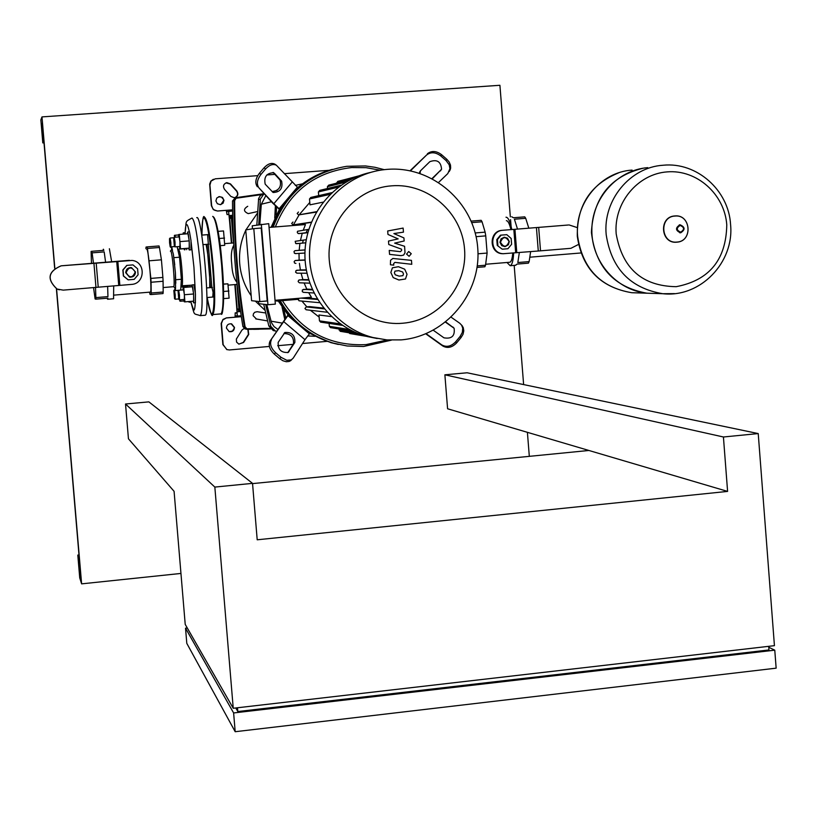 <?xml version="1.0" encoding="UTF-8"?>
<svg xmlns="http://www.w3.org/2000/svg" width="817" height="817" viewBox="0 0 817 817"><rect width="100%" height="100%" fill="white"/><g stroke="black" fill="none" stroke-linecap="round" stroke-linejoin="round"><path stroke-width="1.23" d="M188.707 301.555L189.064 302.188L189.268 301.514M189.064 302.188L190.821 302.045L191.025 301.361M173.827 290.546L174.399 289.861L175.185 294.59L175.216 299.226L174.532 298.675L173.827 290.546L174.532 298.675M190.034 286.849L189.718 285.358M188.135 287.002L187.359 286.369L181.129 286.89M179.699 299.819L179.873 301.116L180.537 301.218L180.486 299.757M184.121 300.922L180.537 301.218M188.063 286.42L181.037 287.002M188.267 286.992L187.961 285.501M187.307 285.552L187.256 286.379M188.584 248.225L189.207 249.961L189.227 240.872L187.685 231.997L187.389 233.795M189.207 249.961L191.004 249.818L191.025 240.729L189.483 231.854L187.685 231.997M173.653 237.982L174.246 237.287L175.032 242.016L175.052 246.877L174.358 246.305L173.653 237.982L174.358 246.305M174.246 237.287L179.168 236.899L179.965 241.628L179.975 246.479L175.052 246.877M220.171 245.692L224.726 245.304L223.531 230.945L218.037 231.374M219.191 238.493L224.552 238.074M220.171 245.672L224.726 245.304M179.515 246.52L179.832 248.919L189.401 248.133L180.516 248.838L179.311 234.428L178.627 234.561L178.719 236.93M189.401 248.133L189.166 240.882L180.261 241.587M189.166 240.882L188.206 233.733L179.311 234.428M179.832 248.919L180.516 248.838M191.781 286.706L192.066 284.929L193.639 293.987L193.639 302.862L193.006 301.197M192.118 284.929L193.864 284.786L195.447 293.834L195.386 302.719M178.8 299.288L179.485 299.839L179.464 295.1L178.647 290.26L175.369 290.597L175.563 287.084L175.155 288.054L173.602 286.685C175.41 286.838 172.264 249.818 170.559 250.952L170.365 251.176M179.485 299.839L184.397 299.42L184.387 294.682L183.57 289.851L178.668 290.26M178.811 295.141L178.78 299.277L178.065 290.964L178.811 295.141M223.368 284.081L227.912 283.816L229.097 298.164L223.613 298.624M223.582 291.475L228.934 291.026M223.368 284.193L227.912 283.816M183.12 289.892L183.039 287.431L192.618 286.747L183.733 287.482L184.928 301.871L184.233 301.769L183.927 299.461M192.618 286.747L193.578 293.977L184.683 294.723M193.578 293.977L193.813 301.126L184.928 301.871M183.039 287.431L183.733 287.482M185.02 248.511L184.938 249.798M184.387 249.839L184.121 248.736M186.787 248.368L186.705 249.655M171.682 247.357L170.876 247.418L170.855 242.669L170.089 238.033L169.548 238.666M169.568 242.823L169.507 238.717L170.212 242.72L170.202 246.857L169.568 242.823M182.977 234.142L183.243 232.865L184.999 232.722L185.51 233.938M184.908 248.511L177.718 249.246L179.046 250.38C180.792 251.452 183.539 283.366 182.089 285.756L191.934 285.164M174.46 237.267L174.389 235.367L175.042 235.245L175.298 237.196M178.647 234.959L175.042 235.245M184.918 248.644L177.708 249.226M183.243 232.865L183.743 234.081M204.832 315.25L205.108 315.229C210.827 315.597 202.065 213.421 196.744 217.659M209.673 287.686C210.04 273.327 208.856 258.897 206.098 244.395M61.183 265.821L132.17 260.429C145.998 261.879 145.283 283.907 131.394 284.418L63.236 290.127L56.986 289.034C46.589 279.251 47.948 271.51 61.081 265.821L61.183 265.821C48.029 271.51 46.661 279.261 57.078 289.055M59.284 289.821L56.986 289.034M129.372 260.327L61.081 265.821M135.479 271.979L131.506 267.619C127.912 267.476 126.002 269.191 125.767 272.776L129.515 277.086C133.222 277.372 135.203 275.666 135.479 271.979M126.094 272.745C128.637 266.689 131.67 266.444 135.193 272.01C132.65 278.066 129.617 278.311 126.094 272.745M130.424 277.218L129.454 277.086L125.706 272.204L126.941 269.14L130.444 267.537M137.593 268.793L138.093 274.778L134.192 279.363L128.167 279.863L123.541 275.972L123.04 269.967L126.952 265.382L132.977 264.892L137.593 268.793M128.167 279.863L123.367 275.962L122.856 269.967L126.768 265.392L132.977 264.892M150.318 292.108L150.399 292.098C152.299 292.312 148.52 247.97 146.754 249.359M107.15 298.215L107.589 299.257L107.885 298.154L95.844 299.155L95.885 297.613L107.956 296.602L107.64 286.42L107.956 296.602M93.546 287.635L95.119 298.981L95.844 299.155M104.188 251.902L105.597 262.237L104.188 251.902L92.117 252.861L91.8 251.299L91.106 251.432L91.473 263.38M91.8 251.299L103.861 250.339L103.371 249.216L103.095 250.4M113.563 298.756L113.696 285.899M111.663 261.757L109.376 248.736M95.507 287.472L95.885 297.613M92.117 252.861L93.475 263.217M147.08 246.897L159.039 245.948L159.448 247.49L147.479 248.45L147.08 246.897L146.039 247.061L145.906 248.674M163.175 292.016L163.022 293.569L151.074 294.559L151.206 293.007L163.175 292.016L163.083 281.262L151.063 282.253L150.859 278.413L162.889 277.423L163.083 281.262M149.511 292.18L150.001 294.416L151.074 294.559M150.859 278.413L147.479 248.45M149.378 260.786L161.419 259.816L159.448 247.49M162.889 277.423L161.419 259.816M151.206 293.007L151.063 282.253M170.559 250.952L171.927 249.348L173.357 254.097L175.389 272.551L175.563 287.084M174.736 287.737L175.369 290.597M172.499 250.298L171.713 246.795L171.56 249.777M175.788 283.274L175.389 272.551M180.71 290.086L181.374 279.271L179.536 257.202L177.136 246.714M174.746 264.81L173.357 254.097M174.664 246.56L171.713 246.795M179.536 257.202L174.144 257.641M181.374 279.271L175.992 279.72M125.522 404.007L214.84 487.075L252.535 483.358L148.868 401.872L125.522 404.007L128.453 438.811L174.082 491.323L185.214 624.382L233.233 708.257L774.434 645.665L758.227 433.572L467.089 372.777L444.877 374.809L447.593 408.776L588.904 450.473L252.555 483.603M444.877 374.809L723.423 436.993L758.227 433.572M214.84 487.075L233.233 708.257M723.423 436.993L727.6 491.405L588.904 450.473M252.535 483.358L257.202 539.792L727.6 491.405M235.756 707.971L237.818 711.536L237.512 707.767M237.818 711.536L768.96 649.954L768.685 646.329M774.771 650.169L233.621 712.955L235.184 731.715L776.15 668.163L774.771 650.169L768.756 647.289M233.621 712.955L185.53 628.181L186.797 643.357L235.184 731.715M185.53 628.181L187.277 627.987M253.515 329.322L258.887 329.241M647.758 167.648C617.233 169.936 591.753 198.296 591.845 230.18C591.59 262.053 616.906 290.627 647.391 293.211L654.294 293.436M726.773 224.838C726.16 259.724 709.289 280.343 676.159 286.685C642.325 286.134 622.34 268.517 616.181 233.846C613.557 202.994 637.648 173.898 667.285 171.876C696.891 169.395 724.659 194.262 726.773 224.838M643.173 168.2C610.595 176.217 593.336 197.591 591.406 232.345C595.43 266.893 613.924 287.175 646.88 293.201L653.784 293.426M568.356 225.002L502.322 230.312L568.356 225.002M538.669 227.392L540.517 250.829L570.909 248.317L578.477 244.467M577.221 227.586L569.081 224.941M540.517 250.829L503.425 253.699C489.536 253.719 489.077 230.772 502.955 230.261M503.966 253.709L502.782 253.719C488.913 253.74 488.464 230.823 502.322 230.312M500.137 242.292L501.924 245.651L505.141 246.601L508.409 244.732L509.297 241.546L507.48 238.166L504.232 237.247L501.362 238.707L500.137 242.292M509.073 241.566C506.663 247.449 503.803 247.684 500.484 242.271C502.904 236.389 505.764 236.154 509.073 241.566M504.845 246.622L501.73 245.662L499.953 242.302L501.076 238.819L504.314 237.236M497.89 245.406L497.43 239.575L501.127 235.133L506.816 234.673L511.156 238.462L511.616 244.283L507.929 248.725L502.241 249.195L497.257 245.437L496.797 239.616L500.484 235.173L506.816 234.673M502.241 249.195L497.257 245.437M500.484 235.173L501.127 235.133M496.797 239.616L497.43 239.575M512.759 253.015C512.3 258.683 511.33 261.757 509.849 262.247L509.583 262.277M519.346 252.484L517.835 262.533L529.14 261.593L528.415 263.156L517.13 264.095L515.486 265.27M513.668 252.943C513.26 260.746 512.096 265.004 510.165 265.709L506.989 262.492M505.989 217.22L506.08 217.21C508.184 217.332 510.094 221.448 511.83 229.546M471.195 221.111L481.162 220.314L482.061 221.785L471.807 222.602M475.198 232.947L485.124 232.151L485.747 235.878L476.076 236.664M477.281 265.903L485.523 265.219L484.859 266.781L477.067 267.425M528.824 228.178L525.719 218.302L514.414 219.211L517.508 229.087M485.747 235.878L487.116 253.056L485.523 265.219M487.116 253.056L477.986 253.801M511.718 216.76L513.454 217.751L524.749 216.852L525.719 218.302M529.14 261.593L530.642 251.605M482.061 221.785L485.124 232.151M506.356 220.682C507.98 220.723 509.502 223.705 510.921 229.618M204.955 234.857L205.721 234.796M207.569 234.653L208.355 244.222M211.94 287.492L213.094 292.302L212.747 297.051M206.926 244.334L210.51 287.615M208.284 244.222L211.869 287.502M402.934 275.656L403.475 273.889L402.638 271.99L398.737 270.652L394.958 271.132L394.407 272.868L395.254 274.798L399.186 276.146L402.934 275.656M404.691 269.191L398.42 266.71L392.405 267.802L390.853 272.469L393.191 277.606L398.921 280.017L405.487 278.985L407.029 274.287L404.691 269.191M411.462 260.357L392.865 258.468L390.526 260.276L390.414 264.769L393.753 265.147L393.631 263.625L394.887 262.39L411.778 264.3L411.462 260.357M406.56 254.097L409.103 256.303L411.257 253.719L408.714 251.513L406.56 254.097M387.963 234.438L398.165 238.891L388.494 241.066L388.769 244.518L401.525 249.195L401.627 250.421L400.432 251.677L389.239 250.421L389.556 254.373L401.045 255.65L403.618 255.098L405.007 252.749L404.589 246.295L394.652 243.119L404.17 240.995L403.915 237.91L393.886 233.57L403.455 232.151L403.128 228.076L387.677 230.986L387.963 234.438M330.987 169.762C318.691 173.316 307.631 179.26 297.817 187.593M279.68 209.193L279.148 208.744L282.641 204.618L279.455 209.244L271.111 227.259M278.311 301.085L288.146 315.045L292.026 319.1L287.921 315.607L270.07 341.067C268.15 345.152 269.549 349.482 274.267 354.057L275.635 352.74C270.917 348.165 269.518 343.834 271.438 339.739M309.755 333.387L330.762 342.609L338.371 344.457M332.284 169.385C302.933 178.637 282.896 197.908 272.163 227.177C282.896 197.908 302.933 178.637 332.284 169.385M280.333 300.973C292.66 322 310.327 336.053 333.346 343.13L332.049 342.874C309.183 335.838 291.608 321.898 279.322 301.034C291.608 321.898 309.183 335.838 332.049 342.874L330.762 342.609M282.641 204.618L293.895 191.321L297.888 187.665L276.35 165.208C272.97 163.645 269.396 164.891 265.607 168.935L260.97 174.399L259.397 173.296L264.034 167.832L265.607 168.935M283.489 321.428L304.976 339.678L309.806 333.316L305.272 330.364L292.026 319.1M451.239 317.272L459.767 323.266L461.574 325.115L462.718 328.077L462.371 332.335L460.134 336.41L461.105 337.492L456.611 342.926L455.631 341.833C451.107 346.469 446.49 347.501 441.803 344.917L442.783 346C447.471 348.583 452.087 347.552 456.611 342.926M426.106 333.683L441.803 344.917M455.631 341.833L460.134 336.41M445.816 321.99L454.089 328.199C455.14 335.94 451.75 339.147 443.937 337.819L433.306 330.242M425.78 333.826L442.783 346M461.105 337.492L463.035 334.286L463.78 330.834L463.259 327.607L461.462 324.941M454.16 328.301L445.541 322.204M410.44 170.845L426.576 155.026C430.804 151.768 435.532 152.064 440.761 155.924L441.548 154.668L446.858 159.315L446.082 160.581L449.187 164.779L449.942 168.69L447.798 173.572L438.668 182.365M410.052 170.763L426.576 155.026M446.082 160.581L440.761 155.924M419.295 173.194L420.612 170.671L429.824 161.684C437.024 159.101 440.935 161.613 441.558 169.201L432.397 178.719M449.258 171.539L450.657 168.179L450.484 165.075L449.166 162.001L446.858 159.315M441.548 154.668C436.329 150.808 431.601 150.512 427.373 153.77M432.06 178.545L441.486 169.395M420.398 170.906L420.061 173.439M279.363 209.397L272.725 203.147L258.938 187.869C256.375 184.182 257.049 179.699 260.97 174.399M292.077 182.191L273.818 203.75L279.148 208.744M273.818 203.75L258.938 187.869M274.42 173.286L281.62 181.139C282.999 188.421 280.16 192.199 273.092 192.495L265.188 184.162C263.748 176.86 266.597 173.041 273.726 172.714L273.287 172.499M275.278 164.462L274.767 164.115C271.387 162.552 267.813 163.798 264.034 167.832M259.397 173.296C255.476 178.596 254.802 183.079 257.365 186.756M272.204 191.709C279.046 190.524 281.661 186.633 280.047 180.046L273.041 172.407M270.07 341.067L288.013 314.902M304.976 339.678L293.18 358.163L291.23 359.899L286.818 360.297L281.099 357.356L279.72 358.673L274.267 354.057M275.635 352.74L281.099 357.356M278.199 342.333L284.898 332.488C291.883 332.039 295.203 335.378 294.855 342.507L288.156 352.454C281.109 352.873 277.79 349.502 278.199 342.333M287.921 315.607L288.37 315.086M279.72 358.673L282.937 360.757L286.256 361.727L289.208 361.461L291.669 359.643M287.788 352.668L293.477 343.814C294.008 337.064 290.821 333.642 283.907 333.581M377.219 338.514L367.446 336.584C331.181 327.26 304.19 291.506 304.935 253.331C305.466 215.157 333.673 180.424 370.264 172.479M401.178 339.882L386.941 339.913L372.879 337.503C334.388 327.648 306.518 288.36 309.745 247.949C312.666 207.518 346.142 173.133 385.655 169.507L387.411 169.354C432.397 165.698 474.452 202.596 477.72 247.888C481.642 293.14 446.041 336.195 401.178 339.882M402.801 323.226C366.69 326.688 332.019 297.153 329.261 260.143C325.973 223.174 355.456 188.278 391.721 185.827C427.945 182.824 461.911 212.532 464.546 249.083C467.733 285.603 438.964 320.315 402.801 323.226M318.661 195.406L318.13 195.763M309.776 202.432L299.145 214.83M299.114 214.871L293.436 224.859M293.426 224.879L293.129 225.523M301.902 301.075L306.886 306.855M310.389 310.266L319.141 317.088M340.311 323.889L319.457 320.846L318.977 314.994L331.447 316.598M306.334 309.786L304.935 308.54L306.232 306.906L309.643 306.62L323.624 308.111M304.353 297.837L317.17 298.879M308.642 292.66L311.4 297.235L275.043 300.309M269.048 227.422L305.466 224.552L303.209 230.292M311.287 222.418L293.089 224.9L291.659 223.501L292.976 222.02M316.363 212.093L298.613 214.912L297.163 213.533L298.471 212.032M323.103 202.146L309.98 204.842L309.5 198.97L310.838 197.428L331.865 192.649M275.084 300.799L276.646 300.717M276.606 300.176L276.728 301.105L298.654 299.267M384.235 169.66L374.993 167.301L365.546 165.953L346.796 166.3C310.889 172.316 286.369 192.577 273.215 227.095M333.346 343.13L347.154 345.989L363.545 346.5L391.353 340.158M275.36 226.922C289.249 191.791 314.688 171.999 351.657 167.556L366.087 167.679L380.293 170.202M387.391 339.943L366.026 344.611C330.007 346.296 302.167 331.692 282.508 300.83M258.468 301.453L258.652 303.658L267.956 304.741L275.349 304.108L268.742 223.664L252.239 225.798L252.484 228.831M253.801 228.627L245.754 229.904L251.595 300.707L259.806 301.596L267.21 300.973L261.205 228.045L253.801 228.627L259.806 301.596M304.108 282.968L306.783 289.095L302.372 289.933L302.28 291.649L303.618 292.343M299.716 282.815L309.766 283.172M301.085 273.195L302.893 279.567L298.634 280.2L298.134 281.579L299.349 282.805M299.4 263.329L300.38 269.927L296.009 270.57L295.601 272.265L297.184 273.174M299.012 253.382L299.134 260.174L295.141 260.541L294.13 261.624L294.569 263.054L295.917 263.431M306.252 239.708L295.192 241.301L295.693 243.497L299.931 243.395L299.155 250.319L294.937 250.696L294.018 251.503L294.386 253.239L296.183 253.546M308.795 229.332L297.531 231.262L297.286 232.488L298.062 233.468L302.219 233.356L300.472 240.361M261.328 224.246L267.956 304.741M296.51 243.67L299.931 243.395M299.155 250.319L305.058 249.92M299.134 260.174L305.078 259.959M300.38 269.927L306.263 269.896M302.893 279.567L308.632 279.71M306.783 289.095L312.227 289.381M307.825 232.682L302.219 233.356M299.349 300.84L297.888 299.441M338.984 328.975L340.372 331.334M329.108 323.399L329.343 326.33L330.66 327.637M319.457 320.846L320.795 322.153M348.788 332.733L349.962 333.571M318.681 195.641L318.385 191.934L319.692 190.392L341.118 185.204M327.546 188.492L327.392 186.695L328.689 185.153L350.156 179.771M336.543 183.182L337.799 181.374L357.887 176.258M346.224 179.229L358.969 175.839M259.816 224.501L261.317 204.219L265.791 195.743M277.77 329.363L274.022 326.575L271.469 322.654L266.802 304.598M295.315 185.388L302.545 183.815M285.695 317.782L283.897 309.684M276.136 215.239L276.595 206.926M314.974 336.298L307.672 335.93M263.707 304.241L268.824 325.983L273.276 330.568L274.43 330.803M245.08 326.749L244.406 326.831L246.499 329.241L247.418 329.374L245.08 326.749C238.186 285.031 234.714 242.966 234.653 200.563L236.532 197.581L263.881 193.711L260.337 195.569L258.632 198.49L256.834 225.012M258.744 224.685L260.347 199.103L263.983 193.823M276.544 331.222L275.298 330.977L270.815 326.361L265.668 304.475M275.39 205.802L274.726 218.149M282.059 307.09L284.704 319.069M272.112 191.607L277.075 190.432M307.498 229.73L306.038 232.753M303.332 240.075L302.535 243.129M265.586 312.962L257.13 311.716L254.761 312.268L253.464 313.738L253.096 315.658L256.436 318.998M247.735 206.292C243.292 209.019 243.446 211.45 248.225 213.615L249.43 213.349M251.176 295.734C244.579 286.083 240.76 275.4 239.718 263.717C238.819 252.014 240.841 240.852 245.774 230.241M245.948 229.873L257.335 213.288M264.984 310.276L255.333 301.116M233.815 245.223C231.415 249.369 230.731 255.66 231.762 264.075C232.13 272.541 233.836 278.587 236.859 282.202M234.499 327.423C234.203 330.701 232.426 332.1 229.179 331.62L226.432 328.128C226.718 324.89 228.454 323.481 231.66 323.9L234.499 327.423M229.352 331.671L232.426 331.059L234.142 328.434L234.193 327.362L231.16 323.777M223.981 200.308L223.051 203.239L220.324 204.659L217.332 203.709L215.892 200.921L216.791 198.031L219.446 196.57L222.5 197.479L223.981 200.308M220.917 204.567L223.695 200.39L223.511 199.471L221.427 197.06L218.547 196.785M232.569 209.836L217.608 211.041L214.708 210.296L212.767 208.621L211.634 205.618L209.928 185.05L211.092 181.057L215.228 178.821L257.733 175.645M213.37 179.28L210.827 181.149L209.663 184.091L211.358 205.7L213.36 209.642L217.608 211.041M234.898 197.663C237.767 196.09 238.329 193.905 236.573 191.117L230.19 184.039L225.931 182.885M329.149 170.304L284.316 173.664M274.839 174.368L266.761 174.971M269.385 346.439L229.403 349.952L226.779 349.574L223.164 344.692L221.448 323.542L222.816 319.958L226.452 317.864L222.97 319.427L221.152 323.481L222.867 344.6L226.993 349.656M235.133 284.571L237.298 316.087L235.419 315.77L235.388 317.18L226.452 317.864M238.932 344.141L243.282 342.384L248.399 334.408L247.878 329.374M248.133 329.374L248.725 334.48L243.599 342.476L238.809 344.1L236.562 342.078L236.358 339.045L241.934 330.109L244.069 328.454M230.894 196.437L224.501 189.35C222.663 186.184 223.439 183.948 226.83 182.63L230.496 183.927L236.879 191.015C238.727 194.303 237.88 196.55 234.336 197.765L230.894 196.437M232.579 210.96L226.82 211.705L226.554 210.296L217.894 210.97M241.321 316.679L226.748 317.925M228.964 214.452L227.055 214.595L226.258 210.367M227.055 214.595L228.852 214.177L229.117 215.606L231.395 243.109M234.826 284.602L237.073 311.747L237.042 313.177L235.184 312.88L237.114 312.717M235.082 317.129L235.184 312.88M237.298 316.087L241.178 315.75L237.298 316.087M228.607 211.266L231.701 243.088M326.871 341.373L302.525 343.518M293.14 344.345L277.709 345.703M529.314 456.346L527.404 432.326M523.626 384.582L514.179 265.382M511.085 226.258L510.554 219.61M510.339 216.873L499.912 85.285L41.984 116.902L54.821 268.129M56.577 288.84L81.618 583.859L180.945 573.442M54.657 268.252L42.331 123.142L41.483 125.297L42.801 142.914L40.85 119.895L41.984 116.902M42.801 142.914L44.006 142.832M42.944 142.607L43.985 142.526M41.483 125.297L42.515 125.226M81.618 583.859L79.729 577.864L77.799 555.09L79.484 572.891L80.893 577.302L56.393 288.748M79.484 572.891L80.505 572.788M78.023 555.774L79.055 555.662M77.799 555.09L78.994 554.968M195.334 292.557L193.946 267.271L191.127 242.006M189.37 231.865C187.052 221.713 185.643 222.02 185.122 232.794M200.114 315.658L200.379 315.628C202.616 311.982 202.667 295.693 200.522 266.771C197.714 236.522 194.875 220.273 192.005 218.027C184.438 222.193 186.725 220.059 185.091 232.753M190.882 301.973L193.721 310.246C194.517 310.337 195.028 307.825 195.263 302.729M95.967 287.431L93.924 263.186M117.832 261.256L119.864 285.368M96.192 263.003L98.234 287.237M118.741 285.46L116.708 261.348M679.274 224.879L680.153 225.431C684.483 227.33 684.656 229.567 680.673 232.151C676.343 230.241 676.17 228.004 680.153 225.431M680.551 232.151L679.744 232.804M676.915 242.067C660.882 244.028 658.768 216.719 674.913 216.056C690.937 214.146 693.03 241.362 676.915 242.067M680.612 232.835C675.404 230.547 675.199 227.851 679.989 224.757C685.187 227.044 685.392 229.73 680.612 232.835M632.092 170.099C600.454 171.968 574.382 203.504 577.629 236.297C582.582 268.65 600.618 287.461 631.745 292.711L638.496 292.925M674.607 293.62L662.75 293.712C630.213 288.207 611.361 268.507 606.183 234.602C602.803 200.216 630.06 167.179 663.138 165.238L663.435 165.218M515.68 252.78L513.822 229.383M538.28 251.003L536.432 227.565M514.935 229.301L516.793 252.688M213.594 216.975C216.658 220.324 219.518 236.338 222.173 265.004C224.246 293.436 224.062 309.5 221.621 313.217M212.706 216.413C215.831 218.639 218.803 234.857 221.632 265.055C223.735 293.926 223.552 310.205 221.06 313.871L220.764 313.891M212.849 216.403C216.811 220.6 219.916 236.797 222.173 265.004C225.084 297.521 222.857 317.966 221.06 313.871L212.798 314.576C212.103 318.099 210.235 312.421 207.161 297.521C212.328 330.619 216.331 309.612 212.532 265.791C209.755 235.939 206.875 219.916 203.893 217.7C202.565 218.364 201.911 224.164 201.932 235.092C202.33 220.549 203.157 214.534 204.413 217.067L204.434 217.056C207.457 219.293 210.377 235.521 213.196 265.739C215.32 294.631 215.188 310.909 212.798 314.576L212.553 314.606M453.895 328.097L452.914 327.004M441.211 169.681L440.424 170.947M293.895 191.321L297.368 187.205M280.047 180.046L281.62 181.139M309.367 333.847L305.272 330.364M293.477 343.814L294.855 342.507M287.962 352.576L289.055 351.535M305.058 249.971L295.243 250.635M304.935 253.056L295.488 253.607M305.088 260.133L295.448 260.48M306.314 270.172L296.847 270.223M308.744 280.088L299.471 279.853M312.451 289.872L303.413 289.371M324.237 308.867L306.232 306.906M317.537 299.482L301.044 298.113M356.447 332.866L339.075 330.027M349.308 329.476L329.343 326.33M298.675 233.631L307.866 232.518L298.848 233.621M311.389 222.153L293.211 224.9M316.598 211.685L298.705 214.902M330.048 194.385L309.5 198.97M338.412 187.164L318.385 191.934M345.938 182.109L327.392 186.695M351.239 179.219L336.522 182.916M271.428 201.758L261.317 204.219M270.948 321.173L281.916 323.052M258.427 199.614L260.347 199.103M270.815 326.361L268.824 325.983M270.018 328.352L247.48 328.781M247.418 329.374L270.529 328.924L247.408 329.374L244.957 328.904L242.884 326.504C236.031 285.01 232.569 243.18 232.508 200.992L235.051 198.01L232.508 200.992L233.979 200.573C234.04 243.006 237.522 285.092 244.406 326.831L242.884 326.514L245.478 329.016M234.653 200.563L233.979 200.573L236.532 197.581M236.695 198.163L261.593 194.599M235.796 197.796L235.051 198.01M240.433 310.715L239.606 309.112L238.646 297.521M239.606 309.112L238.952 309.153L240.555 311.532M236.91 284.428L238.952 309.153L237.196 308.897L235.194 284.571L237.196 308.897L239.371 311.481L237.196 308.897M232.661 215.433L231.425 218.078L232.671 216.239M233.09 230.353L232.069 218.016M230.741 215.974L229.72 218.445L231.752 243.088L229.72 218.445L231.425 218.078L233.478 242.945M229.72 218.445L232.396 215.29M239.943 311.573L240.576 311.665M239.994 311.573L237.379 311.798M229.424 215.535L232.161 215.32M175.216 299.226L178.647 298.94M175.185 289.79L174.399 289.861M201.717 235.112L208.039 234.612M208.825 244.181L203.086 244.64M212.41 287.451L206.681 287.931M213.217 297.01L206.915 297.541M178.106 290.903L178.606 290.321M195.437 302.719L193.639 302.862M170.222 246.877L170.835 247.398M173.858 237.737L170.099 238.033M205.108 315.229L200.379 315.628C192.546 313.034 195.212 316.526 190.851 302.024M113.645 298.746L107.65 299.247M150.399 292.098L113.992 295.121M194.946 284.919L194.089 284.99M173.602 286.685L163.134 287.553M180.894 287.175L182.089 285.756M674.781 215.954C658.451 216.668 660.585 244.14 676.823 242.179C693.092 241.434 690.998 214.064 674.791 215.954M646.88 293.201L631.745 292.711C600.24 287.318 582.092 268.517 577.302 236.317C576.812 205.486 590.599 184.336 618.653 172.836M647.391 293.211L662.75 293.712C700.302 298.001 734.483 262.288 730.572 224.491C728.744 190.412 696.891 161.766 663.138 165.238M502.782 253.719L503.425 253.699M510.165 265.709L515.803 265.239M485.645 264.259L509.849 262.247M580.907 252.974L529.804 257.202M461.574 325.115L462.534 326.208M450.31 169.63L449.524 170.896M420.336 171.049L419.54 172.305M274.767 164.115L276.35 165.208M291.802 359.562L290.423 360.869M284.183 333.183L284.898 332.488M372.879 337.503L367.446 336.584M298.583 298.317L298.665 299.308M304.935 253.035L295.233 253.607M296.765 273.174L306.926 273.225M303.26 292.312L313.942 293.007M306.038 309.755L327.157 312.237M299.022 300.809L319.621 302.709M342.507 325.401L320.53 322.112M352.668 331.181L330.405 327.597M361.87 334.919L340.127 331.293M366.721 336.39L349.727 333.53M305.762 242.823L296.295 243.67M311.4 222.132L293.089 224.9M316.608 211.664L298.613 214.912M273.276 330.568L275.298 330.977M267.506 320.918L255.762 318.885M257.447 211.583L248.225 213.615M237.093 284.408L228.096 285.153M232.508 201.002C232.569 243.18 236.031 285.01 242.884 326.504M224.685 243.65L233.682 242.925"/></g></svg>

